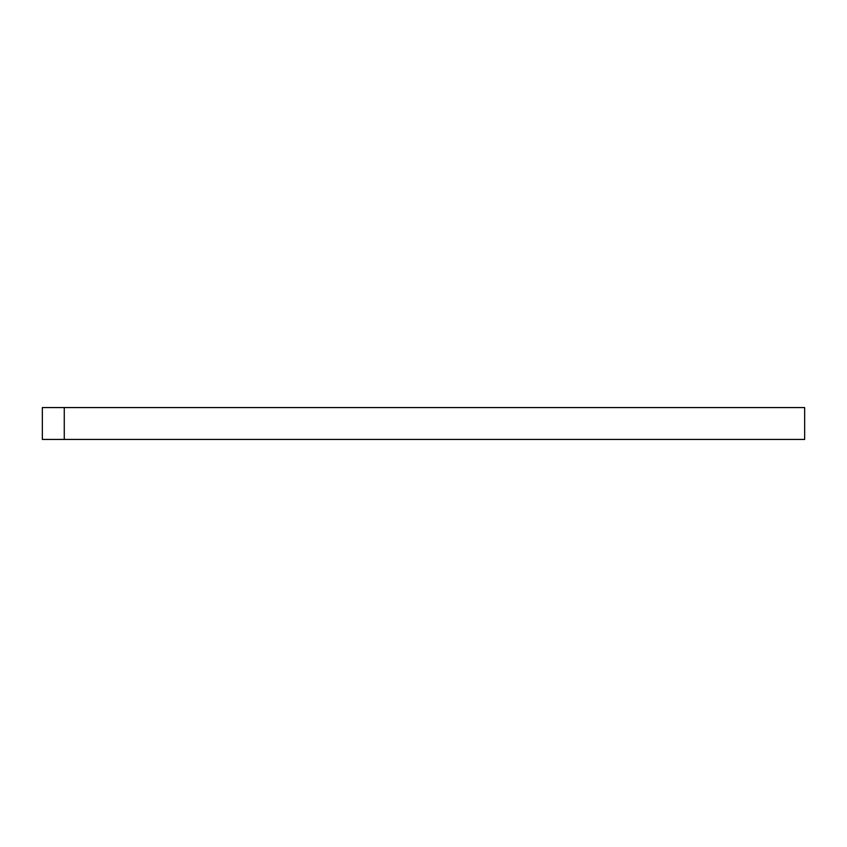 <?xml version="1.0" encoding="UTF-8"?>
<svg xmlns="http://www.w3.org/2000/svg" width="847" height="847" viewBox="0 0 847 847"><rect width="100%" height="100%" fill="white"/><g stroke="black" fill="none" stroke-linecap="round" stroke-linejoin="round"><path stroke-width="1.27" d="M64.266 407.566L42.35 407.566L42.35 439.434L42.35 407.566L804.65 407.566L64.266 407.566L64.266 439.434L64.266 407.566M804.65 407.566L804.65 439.434L42.35 439.434L804.65 439.434L804.65 407.566"/></g></svg>
